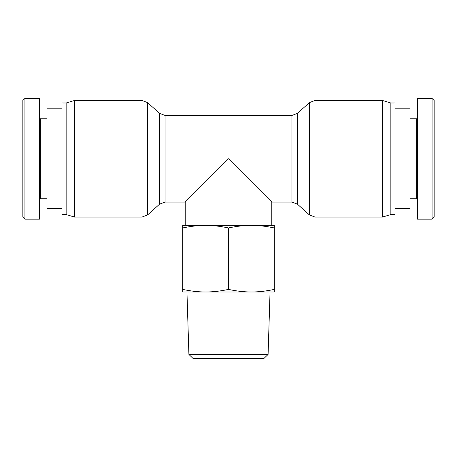 <?xml version="1.0" encoding="UTF-8"?>
<svg xmlns="http://www.w3.org/2000/svg" width="457" height="457" viewBox="0 0 457 457"><rect width="100%" height="100%" fill="white"/><g stroke="black" fill="none" stroke-linecap="round" stroke-linejoin="round"><path stroke-width="0.69" d="M271.795 202.068L228.5 158.773L185.205 202.068L185.205 225.381L271.795 225.381L271.795 202.068L291.914 202.068L297.484 204.205L297.484 113.342L291.914 115.478L291.914 202.068M165.086 115.478L165.086 202.068L159.516 204.205L159.516 113.342L165.086 115.478L291.914 115.478M159.516 113.342L147.617 102.631L142.047 100.489L74.468 100.489L74.468 217.052L142.047 217.052L142.047 100.489M66.145 214.556L61.981 214.556L61.981 102.991L66.145 102.991L66.145 214.556L74.468 217.052M66.145 102.991L74.468 100.489M297.484 113.342L309.383 102.631L314.953 100.489L382.532 100.489L382.532 217.052L314.953 217.052L314.953 100.489M382.532 100.489L390.855 102.991L390.855 214.556L382.532 217.052M390.855 102.991L395.019 102.991L395.019 214.556L390.855 214.556M61.981 208.729L46.997 208.729L46.997 108.817L61.981 108.817M24.929 98.404L22.85 100.483L22.85 217.024L24.929 219.103L24.929 98.404L39.502 98.409L39.502 219.137L24.929 219.137M39.502 199.566L40.336 198.738L40.336 118.809L39.502 117.975M40.336 198.738L46.997 198.738M395.019 108.817L410.003 108.817L410.003 208.729L395.019 208.729M432.071 219.137L434.15 217.058L434.15 100.517L432.071 98.438L432.071 219.137L417.498 219.137L417.498 98.409L432.071 98.409M417.498 117.975L416.664 118.809L416.664 198.738L417.498 199.566M416.664 118.809L410.003 118.809M182.709 291.989L182.709 289.407C190.7 291.12 198.332 291.983 205.604 291.989L182.709 291.989M251.396 225.381L274.291 225.381L274.291 227.957C266.3 226.244 258.668 225.381 251.396 225.381C244.124 225.381 236.492 226.244 228.5 227.957C220.508 226.244 212.876 225.381 205.604 225.381C198.332 225.381 190.7 226.244 182.709 227.957L182.709 289.407M182.709 227.957L182.709 225.381L205.604 225.381M274.291 227.957L274.291 291.989L205.604 291.989C212.876 291.983 220.508 291.12 228.5 289.407C236.492 291.12 244.124 291.983 251.396 291.989C258.668 291.983 266.3 291.12 274.291 289.407M188.907 354.432L193.197 358.596L263.803 358.596L268.093 354.432L188.907 354.432L186.953 291.989M268.093 354.432L270.047 291.989M228.5 227.957L228.5 289.407M147.617 102.631L147.617 214.916L142.047 217.052M309.383 102.631L309.383 214.916L314.953 217.052M159.516 204.205L147.617 214.916M297.484 204.205L309.383 214.916M165.086 202.068L185.205 202.068M40.336 118.809L46.997 118.809M416.664 198.738L410.003 198.738"/></g></svg>
